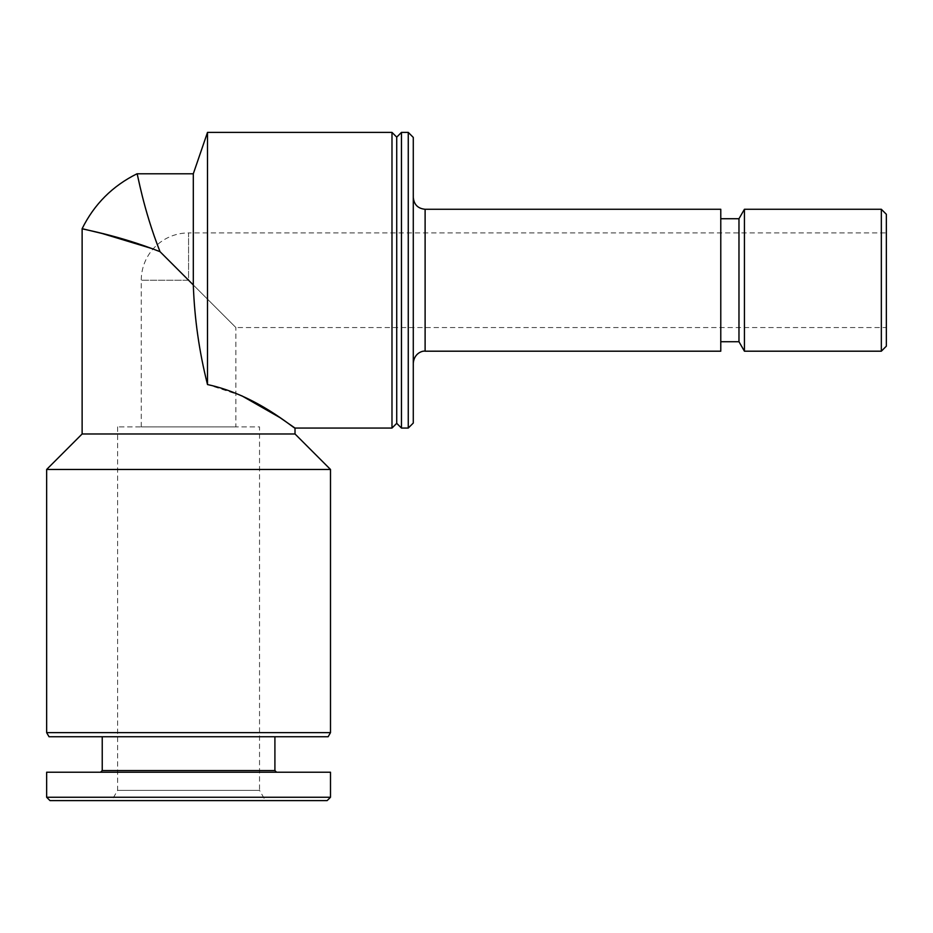 <?xml version="1.0" encoding="UTF-8"?>
<svg xmlns="http://www.w3.org/2000/svg" width="933" height="933" viewBox="0 0 933 933"><rect width="100%" height="100%" fill="white"/><g stroke="black" fill="none" stroke-linecap="round" stroke-linejoin="round"><path stroke-width="0.7" stroke-dasharray="4.67 3.5" d="M235.874 426.882L141.268 426.882L235.874 426.882L235.874 327.541L188.571 280.227L235.874 327.541L886.35 327.541L886.35 232.923L886.35 327.541M82.127 433.973L295.015 433.973M160.021 251.677C143.099 208.77 137.466 172.78 137.023 173.783C137.559 173.037 142.994 208.502 160.021 251.677L193.306 284.962L193.306 173.783M241.717 395.767L207.499 384.548C199.207 351.799 194.484 318.596 193.306 284.962M46.65 469.462L330.492 469.462M46.65 732.65L330.492 732.65M49.017 736.743L328.124 736.743M274.908 736.743L102.233 736.743L274.908 736.743M102.233 770.553L274.908 770.553M276.576 772.221L100.566 772.221L276.576 772.221M46.65 772.221L330.492 772.221M46.65 797.26L330.492 797.26M49.997 800.607L327.145 800.607M265.45 800.607L111.692 800.607L265.45 800.607L259.537 790.368L117.616 790.368L259.537 790.368L259.537 426.882L117.616 426.882L259.537 426.882M207.499 384.548L207.499 132.393M391.988 428.06L391.988 132.393M396.723 423.337L396.723 137.128M401.458 428.06L401.458 132.393M408.257 428.06L408.257 132.393M413.284 423.046L413.284 137.408M413.284 197.446L413.284 363.019L413.284 197.446M720.777 351.193L720.777 209.272M720.777 218.73L720.777 341.723L720.777 218.73M738.971 341.723L738.971 218.73M744.429 351.193L744.429 209.272M881.335 351.193L881.335 209.272M886.35 346.166L886.35 214.287M141.268 426.882L141.268 280.227A47.303 47.303 0 0 1 188.571 232.923L188.571 280.227L141.268 280.227L188.571 280.227L188.571 232.923L886.35 232.923M425.11 351.193L425.11 209.272M117.616 426.882L117.616 790.368L111.692 800.607"/><path stroke-width="1.4" d="M241.717 395.767L279.958 417.622L295.015 428.06L295.015 433.973L82.127 433.973L46.65 469.462L46.65 732.65L330.492 732.65L330.492 469.462L46.65 469.462M153.105 248.924L102.14 233.495L82.127 228.678C94.256 204.21 112.555 185.912 137.023 173.783L193.306 173.783L207.499 132.393L207.499 384.548C257.263 395.265 294.42 429.297 295.015 428.06C294.396 429.262 257.065 395.172 207.499 384.548C199.207 351.764 194.484 318.573 193.306 284.962L160.021 251.677C117.068 234.743 81.148 229.133 82.127 228.678C81.113 229.11 117.185 234.789 160.021 251.677C143.099 208.77 137.466 172.78 137.023 173.783C137.559 173.037 142.994 208.502 160.021 251.677M193.306 173.783L193.306 284.962M295.015 433.973L330.492 469.462M330.492 732.65L328.124 736.743L49.017 736.743L46.65 732.65M274.908 736.743L274.908 770.553L102.233 770.553L100.566 772.221M274.908 770.553L276.576 772.221M330.492 772.221L46.65 772.221L46.65 797.26L330.492 797.26L330.492 772.221M330.492 797.26L327.145 800.607L49.997 800.607L46.65 797.26M207.499 132.393L391.988 132.393L391.988 428.06L295.015 428.06M391.988 132.393L396.723 137.128L396.723 423.337L391.988 428.06M401.458 132.393L401.458 428.06L408.257 428.06L408.257 132.393L401.458 132.393L396.723 137.128M408.257 132.393L413.284 137.408L413.284 423.046L408.257 428.06M425.11 209.272L425.11 351.193L720.777 351.193L720.777 209.272L425.11 209.272C417.926 208.572 413.984 204.63 413.284 197.446M720.777 218.73L738.971 218.73L738.971 341.723L744.429 351.193L881.335 351.193L881.335 209.272L744.429 209.272L744.429 351.193M738.971 218.73L744.429 209.272M881.335 209.272L886.35 214.287L886.35 346.166L881.335 351.193M82.127 228.678L82.127 433.973M102.233 736.743L102.233 770.553M396.723 423.337L401.458 428.06M425.11 351.193C422.964 350.586 414.287 352.814 413.284 363.019M720.777 341.723L738.971 341.723"/></g></svg>
